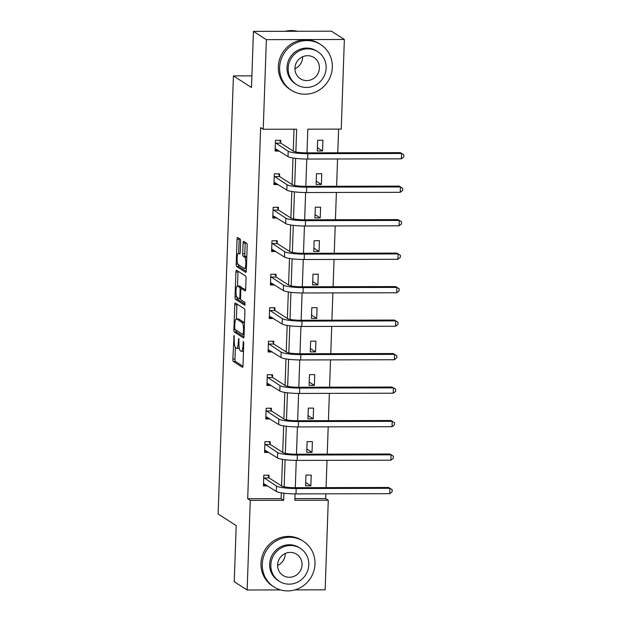 <?xml version="1.0" encoding="UTF-8"?>
<svg xmlns="http://www.w3.org/2000/svg" width="622" height="622" viewBox="0 0 622 622"><rect width="100%" height="100%" fill="white"/><g stroke="black" fill="none" stroke-linecap="round" stroke-linejoin="round"><path stroke-width="0.93" d="M234.059 335.382L232.869 359.018A2.13 0.513 -90.1 0 0 233.304 361.452L242.424 367.299A2.13 0.513 -90.1 0 0 242.502 367.322A2.13 0.513 -90.1 0 0 243.008 365.518L243.785 343.134L243.427 341.408L242.977 345.575A6.819 1.641 -90.1 0 1 241.375 351.352A6.819 1.641 -90.1 0 1 241.118 351.274L240.356 350.785A6.819 1.641 -90.1 0 1 238.972 343.01L238.77 338.407L238.265 342.551A6.819 1.641 -90.1 0 1 236.655 348.336A6.819 1.641 -90.1 0 1 236.407 348.25L235.645 347.768A6.819 1.641 -90.1 0 1 234.261 339.985L234.059 335.382M240.628 241.53A2.13 0.513 -90.1 0 0 240.193 239.097L237.635 237.456A2.13 0.513 -90.1 0 0 237.557 237.433A2.13 0.513 -90.1 0 0 237.052 239.245L236.181 264.101A2.13 0.513 -90.1 0 0 236.617 266.535L245.744 272.382A2.13 0.513 -90.1 0 0 245.822 272.405A2.13 0.513 -90.1 0 0 246.32 270.601L247.191 245.744A2.13 0.513 -90.1 0 0 246.755 243.311L243.661 241.328A2.13 0.513 -90.1 0 0 243.583 241.305A2.13 0.513 -90.1 0 0 243.085 243.109L242.712 253.745A2.13 0.513 -90.1 0 0 243.148 256.178L244.679 257.166A5.699 1.368 -90.1 0 1 245.845 263.23A5.699 1.368 -90.1 0 1 244.493 268.502A5.699 1.368 -90.1 0 1 244.283 268.432L238.28 264.583A5.699 1.368 -90.1 0 1 237.106 258.511A5.699 1.368 -90.1 0 1 238.459 253.247A5.699 1.368 -90.1 0 1 238.669 253.309L239.672 253.955A2.13 0.513 -90.1 0 0 239.75 253.978A2.13 0.513 -90.1 0 0 240.255 252.174L240.628 241.53M280.615 589.928L247.144 589.998L234.237 581.726L236.197 525.59L218.12 514.005L233.421 75.915L251.49 87.5L253.449 31.372L266.364 39.652L344.363 39.474L341.237 129.088L307.82 129.166L306.996 152.849M247.144 589.998L250.269 500.383L283.686 500.313L283.935 493.223M295.854 151.986L296.647 129.189L263.23 129.267L260.649 127.611L247.688 498.727L250.269 500.383M263.23 129.267L266.364 39.652M235.341 302.984A2.13 0.513 -90.1 0 0 235.264 302.961A2.13 0.513 -90.1 0 0 234.766 304.764L233.895 329.629A2.13 0.513 -90.1 0 0 234.331 332.055L243.451 337.909A2.13 0.513 -90.1 0 0 243.529 337.933A2.13 0.513 -90.1 0 0 244.034 336.129L244.905 311.264A2.13 0.513 -90.1 0 0 244.469 308.831L235.341 302.984M235.038 296.865L235.909 272.001A2.13 0.513 -90.1 0 1 236.407 270.197A2.13 0.513 -90.1 0 1 236.492 270.22L245.612 276.067A2.13 0.513 -90.1 0 1 246.048 278.5L245.674 289.144A2.13 0.513 -90.1 0 1 245.169 290.948A2.13 0.513 -90.1 0 1 245.091 290.925L241.39 288.554A2.13 0.513 -90.1 0 0 241.313 288.53A2.13 0.513 -90.1 0 0 240.815 290.334L240.566 297.394A2.13 0.513 -90.1 0 0 241.002 299.827L244.85 302.292L244.804 305.262L235.474 299.299A2.13 0.513 -90.1 0 1 235.038 296.865L236.772 296.857M253.449 31.372L331.456 31.193L344.363 39.474M294.921 498.626L325.695 498.556L328.276 500.212L325.15 589.827L294.844 589.889M251.902 75.868L233.421 75.915M321.38 184.454L321.753 173.725L316.481 173.732L316.108 184.47L321.38 184.454L316.225 181.15M319.039 251.428L319.413 240.691L314.149 240.706L313.768 251.436L319.039 251.428L313.885 248.116M316.707 318.394L317.08 307.665L311.809 307.672L311.435 318.402L316.707 318.394L311.552 315.09M314.367 385.36L314.74 374.631L309.468 374.646L309.095 385.376L314.367 385.36L309.212 382.056M312.026 452.334L312.399 441.597L307.128 441.612L306.755 452.342L312.026 452.334L306.871 449.03M325.695 498.556L325.858 493.821M326.076 487.625L327.032 460.334M327.25 454.138L328.198 426.855M328.416 420.659L329.365 393.368M329.582 387.172L330.539 359.881M330.756 353.685L331.705 326.402M331.923 320.206L332.879 292.915M333.097 286.719L334.045 259.428M334.263 253.232L335.211 225.942M335.429 219.745L336.385 192.462M336.603 186.266L337.552 158.975M337.769 152.779L338.593 129.096M310.86 485.821L311.233 475.084L305.962 475.099L305.589 485.829L310.86 485.821L305.705 482.509M313.193 418.847L313.574 408.118L308.302 408.125L307.921 418.863L313.193 418.847L308.038 415.543M315.533 351.881L315.906 341.144L310.635 341.159L310.261 351.889L315.533 351.881L310.378 348.577M317.873 284.907L318.246 274.178L312.975 274.185L312.602 284.923L317.873 284.907L312.718 281.603M320.213 217.941L320.587 207.204L315.315 207.219L314.942 217.949L320.213 217.941L315.059 214.637M322.546 150.967L322.927 140.238L317.655 140.253L317.282 150.983L322.546 150.967L317.391 147.663M284.161 486.832L285.101 459.736M285.327 453.345L286.275 426.249M286.493 419.858L287.442 392.77M287.667 386.379L288.616 359.283M288.833 352.892L289.782 325.796M290.007 319.405L290.948 292.309M291.174 285.918L292.122 258.83M292.34 252.439L293.289 225.343M293.514 218.952L294.463 191.856M294.68 185.465L295.629 158.377M295.085 493.891L294.859 500.282L328.276 500.212M306.778 159.038L305.822 186.336M305.612 192.525L304.656 219.815M304.438 226.011L303.489 253.302M303.272 259.498L302.315 286.789M302.098 292.978L301.149 320.276M300.931 326.464L299.975 353.755M299.765 359.951L298.809 387.242M298.591 393.431L297.643 420.729M297.425 426.917L296.469 454.208M296.251 460.404L295.302 487.695M247.688 498.727L281.105 498.657L281.307 492.849M281.548 485.93L282.481 459.363M282.722 452.443L283.648 425.876M283.889 418.956L284.814 392.396M285.055 385.477L285.988 358.91M286.229 351.99L287.154 325.423M287.395 318.503L288.328 291.943M288.569 285.024L289.494 258.457M289.735 251.537L290.661 224.97M290.902 218.05L291.835 191.483M292.076 184.563L293.001 158.004M293.242 151.084L294.012 129.197M281.105 498.657L283.686 500.313M279.379 151.068L275.111 151.076L275.492 140.347L280.763 140.331L280.678 142.741M278.205 184.555L273.944 184.563L274.318 173.833L279.589 173.818L279.503 176.228M277.039 218.034L272.778 218.05L273.151 207.313L278.423 207.305L278.337 209.715M275.873 251.521L271.604 251.529L271.977 240.8L277.249 240.784L277.171 243.202M274.699 285.008L270.438 285.016L270.811 274.286L276.082 274.271L275.997 276.681M273.532 318.495L269.264 318.503L269.645 307.766L274.916 307.758L274.831 310.168M272.358 351.974L268.098 351.982L268.471 341.253L273.742 341.245L273.657 343.655M271.192 385.461L266.931 385.469L267.305 374.739L272.576 374.724L272.49 377.134M270.026 418.948L265.757 418.956L266.138 408.226L271.402 408.211L271.324 410.621M268.852 452.427L264.591 452.443L264.964 441.706L270.236 441.698L270.15 444.108M267.685 485.914L263.425 485.922L263.798 475.192L269.069 475.177L268.984 477.595M236.655 348.336L238.762 348.328A6.819 1.641 -90.1 0 0 239.268 348.001M241.375 351.352L243.482 351.352A6.819 1.641 -90.1 0 0 243.497 351.352M235.38 347.496L234.976 359.011A2.13 0.513 -90.1 0 0 235.411 361.444L242.945 366.272M236.002 330.111A2.13 0.513 -90.1 0 0 236.438 332.055L243.972 336.883M236.935 304.002A2.13 0.513 -90.1 0 0 236.873 304.757L236.376 318.93M234.688 327.763L234.992 329.466L243.054 334.62L243.513 330.298A6.819 1.641 -90.1 0 0 242.121 322.515L236.648 319.008A6.819 1.641 -90.1 0 0 236.399 318.93A6.819 1.641 -90.1 0 0 234.797 324.707L234.688 327.763M244.5 322.779A6.819 1.641 -90.1 0 0 244.236 322.515L242.121 322.515M236.399 318.93L238.506 318.923A6.819 1.641 -90.1 0 1 238.762 319L244.236 322.515M237.526 286.027L238.016 272.001L235.909 272.001M238.078 271.239A2.13 0.513 -90.1 0 0 238.016 272.001M245.612 289.899L243.505 288.546A2.13 0.513 -90.1 0 0 243.42 288.522A2.13 0.513 -90.1 0 0 243.342 288.546M245.146 304.142L237.581 299.291L235.474 299.299M237.557 286.089A5.699 1.368 -90.1 0 0 237.347 286.027A5.699 1.368 -90.1 0 0 235.987 291.29A5.699 1.368 -90.1 0 0 237.161 297.363L239.276 298.715A2.13 0.513 -90.1 0 0 239.353 298.747A2.13 0.513 -90.1 0 0 239.859 296.935L240.1 289.875A2.13 0.513 -90.1 0 0 239.672 287.45L237.557 286.089L239.664 286.089A5.699 1.368 -90.1 0 0 239.454 286.019L237.347 286.027M242.152 288.522A2.13 0.513 -90.1 0 0 241.779 287.442L239.672 287.45M239.664 286.089L241.779 287.442M237.145 297.355A2.13 0.513 -90.1 0 0 237.581 299.291M245.255 242.347A2.13 0.513 -90.1 0 0 245.192 243.101L244.819 253.745A2.13 0.513 -90.1 0 0 245.255 256.178L246.786 257.158A5.699 1.368 -90.1 0 0 246.786 257.158L244.679 257.166M238.288 264.591A2.13 0.513 -90.1 0 0 238.724 266.527L246.258 271.355M239.221 238.483A2.13 0.513 -90.1 0 0 239.159 239.237L238.669 253.247M266.247 484.997L263.456 485.004M263.503 483.512L276.308 491.442L276.495 486.077L263.712 477.603M268.004 475.185L269.132 477.968L281.766 486.062A10.862 1.609 2 0 0 294.882 487.695L388.594 487.485L392.187 489.669L392.109 491.815L389.699 493.681L295.986 493.891A16.289 2.418 -178 0 1 276.308 491.442M389.699 493.681L389.885 488.309L296.173 488.527A16.289 2.418 -178 0 1 276.495 486.077M392.187 489.669L388.594 487.485M269.132 477.968L263.868 477.976M285.273 553.463A12.595 12.082 -57.3 0 1 285.265 554.047A12.595 12.082 -57.3 0 1 277.583 565.452M262.282 564.131A27.15 26.046 122.7 0 0 273.975 586.927A27.15 26.046 122.7 0 0 300.644 587.479A27.15 26.046 122.7 0 0 314.981 564.014A27.15 26.046 122.7 0 0 303.287 541.218A27.15 26.046 122.7 0 0 276.619 540.666A27.15 26.046 122.7 0 0 262.282 564.131M303.287 541.218L301.997 540.394A27.15 26.046 122.7 0 0 275.328 539.842A27.15 26.046 122.7 0 0 260.983 563.307A27.15 26.046 122.7 0 0 272.685 586.103L273.975 586.927M279.27 581.29L278.081 580.528A19.546 18.753 -57.3 0 1 269.66 564.115A19.546 18.753 -57.3 0 1 279.978 547.22A19.546 18.753 -57.3 0 1 299.182 547.617L300.372 548.379A19.546 18.753 122.7 0 0 281.167 547.982A19.546 18.753 122.7 0 0 270.842 564.877A19.546 18.753 122.7 0 0 279.27 581.29A19.546 18.753 122.7 0 0 298.467 581.687A19.546 18.753 122.7 0 0 308.792 564.792A19.546 18.753 122.7 0 0 300.372 548.379M302.043 564.807A12.595 12.082 122.7 0 0 296.616 554.233A12.595 12.082 122.7 0 0 284.246 553.977A12.595 12.082 122.7 0 0 277.591 564.862A12.595 12.082 122.7 0 0 283.018 575.443A12.595 12.082 122.7 0 0 295.396 575.7A12.595 12.082 122.7 0 0 302.043 564.807M302.619 56.773A12.595 12.082 -57.3 0 1 302.611 57.356A12.595 12.082 -57.3 0 1 294.929 68.762M279.62 67.448A27.15 26.046 122.7 0 0 291.321 90.237A27.15 26.046 122.7 0 0 317.99 90.789A27.15 26.046 122.7 0 0 332.327 67.324A27.15 26.046 122.7 0 0 320.633 44.535A27.15 26.046 122.7 0 0 293.965 43.975A27.15 26.046 122.7 0 0 279.62 67.448M320.633 44.535L319.343 43.703A27.15 26.046 122.7 0 0 292.674 43.151A27.15 26.046 122.7 0 0 278.329 66.616A27.15 26.046 122.7 0 0 290.031 89.412L291.321 90.237M296.616 84.6L295.427 83.838A19.546 18.753 -57.3 0 1 286.999 67.425A19.546 18.753 -57.3 0 1 297.324 50.53A19.546 18.753 -57.3 0 1 316.528 50.934L317.718 51.696A19.546 18.753 122.7 0 0 298.513 51.292A19.546 18.753 122.7 0 0 288.188 68.187A19.546 18.753 122.7 0 0 296.616 84.6A19.546 18.753 122.7 0 0 315.813 84.996A19.546 18.753 122.7 0 0 326.138 68.101A19.546 18.753 122.7 0 0 317.718 51.696M319.389 68.117A12.595 12.082 122.7 0 0 313.962 57.543A12.595 12.082 122.7 0 0 301.592 57.286A12.595 12.082 122.7 0 0 294.937 68.171A12.595 12.082 122.7 0 0 300.364 78.753A12.595 12.082 122.7 0 0 312.734 79.01A12.595 12.082 122.7 0 0 319.389 68.117M297.402 31.271A27.15 26.046 122.7 0 0 285.187 31.302M267.421 451.51L264.622 451.518M264.677 450.033L277.474 457.955L277.661 452.591L264.879 444.116M269.178 441.698L270.306 444.481L282.932 452.583A10.862 1.609 2 0 0 296.056 454.208L389.769 453.998L393.353 456.183L393.283 458.328L390.873 460.194L297.16 460.404A16.289 2.418 -178 0 1 277.474 457.955M390.873 460.194L391.059 454.83L297.347 455.04A16.289 2.418 -178 0 1 277.661 452.591M393.353 456.183L389.769 453.998M270.306 444.481L265.034 444.497M268.587 418.023L265.788 418.031M265.843 416.546L278.64 424.476L278.827 419.104L266.053 410.637M270.345 408.211L271.472 410.994L284.098 419.096A10.862 1.609 2 0 0 297.223 420.729L390.935 420.511L394.527 422.696L394.449 424.842L392.039 426.708L298.327 426.917A16.289 2.418 -178 0 1 278.64 424.476M392.039 426.708L392.225 421.343L298.513 421.553A16.289 2.418 -178 0 1 278.827 419.104M394.527 422.696L390.935 420.511M271.472 410.994L266.2 411.01M269.754 384.544L266.962 384.544M267.017 383.059L279.814 390.989L280.001 385.624L267.219 377.15M271.511 374.732L272.646 377.515L285.273 385.609A10.862 1.609 2 0 0 298.397 387.242L392.101 387.032L395.693 389.216L395.615 391.362L393.205 393.221L299.501 393.438A16.289 2.418 -178 0 1 279.814 390.989M393.205 393.221L393.399 387.856L299.687 388.074A16.289 2.418 -178 0 1 280.001 385.624M395.693 389.216L392.101 387.032M272.646 377.515L267.374 377.523M270.928 351.057L268.129 351.065M268.183 349.572L280.981 357.502L281.167 352.138L268.385 343.663M272.685 341.245L273.812 344.028L286.439 352.122A10.862 1.609 2 0 0 299.563 353.755L393.275 353.545L396.859 355.73L396.789 357.875L394.379 359.741L300.667 359.951A16.289 2.418 -178 0 1 280.981 357.502M394.379 359.741L394.566 354.369L300.854 354.587A16.289 2.418 -178 0 1 281.167 352.138M396.859 355.73L393.275 353.545M273.812 344.028L268.541 344.044M272.094 317.57L269.303 317.578M269.349 316.093L282.155 324.015L282.341 318.651L269.559 310.176M273.851 307.758L274.978 310.541L287.613 318.643A10.862 1.609 2 0 0 300.729 320.276L394.441 320.058L398.033 322.243L397.956 324.389L395.545 326.255L301.833 326.464A16.289 2.418 -178 0 1 282.155 324.015M395.545 326.255L395.732 320.89L302.02 321.1A16.289 2.418 -178 0 1 282.341 318.651M398.033 322.243L394.441 320.058M274.978 310.541L269.707 310.557M273.268 284.083L270.469 284.091M270.523 282.606L283.321 290.536L283.508 285.171L270.725 276.697M275.017 274.271L276.152 277.062L288.779 285.156A10.862 1.609 2 0 0 301.903 286.789L395.615 286.579L399.2 288.756L399.13 290.902L396.719 292.768L303.007 292.985A16.289 2.418 -178 0 1 283.321 290.536M396.719 292.768L396.906 287.403L303.194 287.613A16.289 2.418 -178 0 1 283.508 285.171M399.2 288.756L395.615 286.579M276.152 277.062L270.881 277.07M274.434 250.604L271.635 250.612M271.69 249.119L284.487 257.049L284.674 251.685L271.9 243.21M276.191 240.792L277.319 243.575L289.945 251.669A10.862 1.609 2 0 0 303.07 253.302L396.782 253.092L400.374 255.277L400.296 257.422L397.886 259.288L304.174 259.498A16.289 2.418 -178 0 1 284.487 257.049M397.886 259.288L398.072 253.916L304.36 254.134A16.289 2.418 -178 0 1 284.674 251.685M400.374 255.277L396.782 253.092M277.319 243.575L272.047 243.583M275.6 217.117L272.809 217.125M272.856 215.64L285.661 223.562L285.848 218.198L273.066 209.723M277.358 207.305L278.493 210.088L291.119 218.19A10.862 1.609 2 0 0 304.244 219.815L397.948 219.605L401.54 221.79L401.462 223.936L399.052 225.802L305.34 226.011A16.289 2.418 -178 0 1 285.661 223.562M399.052 225.802L399.238 220.437L305.534 220.647A16.289 2.418 -178 0 1 285.848 218.198M401.54 221.79L397.948 219.605M278.493 210.088L273.221 210.104M276.774 183.63L273.975 183.638M274.03 182.153L286.828 190.083L287.014 184.711L274.232 176.244M278.532 173.818L279.659 176.601L292.286 184.703A10.862 1.609 2 0 0 305.41 186.336L399.122 186.118L402.706 188.303L402.636 190.449L400.226 192.315L306.514 192.525A16.289 2.418 -178 0 1 286.828 190.083M400.226 192.315L400.412 186.95L306.7 187.16A16.289 2.418 -178 0 1 287.014 184.711M402.706 188.303L399.122 186.118M279.659 176.601L274.388 176.617M277.941 150.151L275.149 150.151M275.196 148.666L288.002 156.596L288.188 151.232L275.406 142.757M279.698 140.339L280.825 143.122L293.46 151.216A10.862 1.609 2 0 0 306.576 152.849L400.288 152.639L403.88 154.824L403.802 156.969L401.392 158.828L307.68 159.045A16.289 2.418 -178 0 1 288.002 156.596M401.392 158.828L401.579 153.463L307.867 153.681A16.289 2.418 -178 0 1 288.188 151.232M403.88 154.824L400.288 152.639M280.825 143.122L275.554 143.13M234.362 336.626L233.654 336.634M243.785 342.675L243.078 342.675M239.073 339.651L238.366 339.651M238.988 342.551L238.265 342.551M243.7 345.575L242.977 345.575M235.411 361.444L233.304 361.452M234.976 359.011L232.869 359.018M236.438 332.055L234.331 332.055M235.233 329.621L233.895 329.629M236.873 304.757L234.766 304.764M243.054 334.62L244.088 334.613L243.109 334.597M244.127 333.353L243.404 333.353M244.236 330.298L243.513 330.298M238.762 319L236.648 319.008M243.505 288.546L241.39 288.554M240.582 296.935L239.859 296.935M240.838 289.875L240.1 289.875M240.123 253.309L238.669 253.309M245.255 256.178L243.148 256.178M244.819 253.745L242.712 253.745M245.192 243.101L243.085 243.109M238.724 266.527L236.617 266.535M237.899 264.101L236.181 264.101M239.159 239.237L237.052 239.245M295.986 493.891L296.173 488.527M297.16 460.404L297.347 455.04M298.327 426.917L298.513 421.553M299.501 393.438L299.687 388.074M300.667 359.951L300.854 354.587M301.833 326.464L302.02 321.1M303.007 292.985L303.194 287.613M304.174 259.498L304.36 254.134M305.34 226.011L305.534 220.647M306.514 192.525L306.7 187.16M307.68 159.045L307.867 153.681M243.42 288.522L241.313 288.53M240.628 298.739L239.353 298.747M240.139 253.24L238.459 253.247M246.398 268.494L244.493 268.502"/></g></svg>
